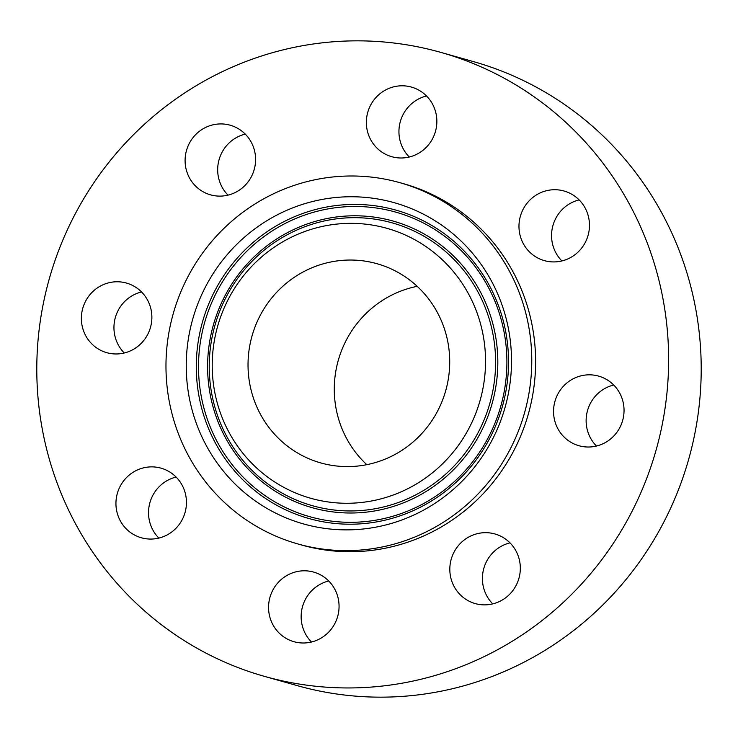 <?xml version="1.0" encoding="UTF-8"?>
<svg xmlns="http://www.w3.org/2000/svg" width="738" height="738" viewBox="0 0 738 738"><rect width="100%" height="100%" fill="white"/><g stroke="black" fill="none" stroke-linecap="round" stroke-linejoin="round"><path stroke-width="1.11" d="M141.53 291.953A36.171 35.175 -74.2 0 0 138.928 292.7A36.171 35.175 -74.2 0 0 124.288 352.985M106.346 283.493A36.171 35.175 -74.2 0 0 81.365 318.631A36.171 35.175 -74.2 0 0 106.779 352.681A36.171 35.175 -74.2 0 0 126.89 352.247A36.171 35.175 -74.2 0 0 151.871 317.109A36.171 35.175 -74.2 0 0 126.456 283.06A36.171 35.175 -74.2 0 0 106.346 283.493M654.91 265.56A324.213 315.255 -74.2 0 0 440.854 52.398A324.213 315.255 -74.2 0 0 127.868 140.497A324.213 315.255 -74.2 0 0 50.507 463.233A324.213 315.255 -74.2 0 0 264.564 676.395A324.213 315.255 -74.2 0 0 577.55 588.297A324.213 315.255 -74.2 0 0 654.91 265.56M264.564 676.395L297.146 685.602A324.213 315.255 -74.2 0 0 610.132 597.503A324.213 315.255 -74.2 0 0 687.493 274.767A324.213 315.255 -74.2 0 0 473.436 61.605L440.854 52.398M252.405 394.867A103.495 100.636 -74.2 0 0 320.735 462.911A103.495 100.636 -74.2 0 0 420.642 434.783A103.495 100.636 -74.2 0 0 445.346 331.768A103.495 100.636 -74.2 0 0 377.017 263.724A103.495 100.636 -74.2 0 0 277.101 291.842A103.495 100.636 -74.2 0 0 252.405 394.867M417.191 286.326A103.495 100.636 -74.2 0 0 338.659 419.23A103.495 100.636 -74.2 0 0 366.804 464.672M523.832 306.095A187.701 182.517 -74.2 0 0 399.904 182.683A187.701 182.517 -74.2 0 0 218.706 233.688A187.701 182.517 -74.2 0 0 173.91 420.54A187.701 182.517 -74.2 0 0 297.838 543.943A187.701 182.517 -74.2 0 0 479.045 492.938A187.701 182.517 -74.2 0 0 523.832 306.095M297.838 543.943L301.676 545.031A187.701 182.517 -74.2 0 0 482.883 494.017A187.701 182.517 -74.2 0 0 527.67 307.174A187.701 182.517 -74.2 0 0 403.741 183.762L399.904 182.683M120.082 486.462A36.171 35.175 -74.2 0 0 141.355 537.781A36.171 35.175 -74.2 0 0 182.304 519.478A36.171 35.175 -74.2 0 0 161.032 468.16A36.171 35.175 -74.2 0 0 120.082 486.462M270.09 617.927A36.171 35.175 -74.2 0 0 293.973 641.709A36.171 35.175 -74.2 0 0 328.899 631.885A36.171 35.175 -74.2 0 0 337.534 595.87A36.171 35.175 -74.2 0 0 313.65 572.088A36.171 35.175 -74.2 0 0 278.724 581.913A36.171 35.175 -74.2 0 0 270.09 617.927M468.492 600.88A36.171 35.175 -74.2 0 0 475.235 603.583A36.171 35.175 -74.2 0 0 517.725 581.876A36.171 35.175 -74.2 0 0 501.655 536.664A36.171 35.175 -74.2 0 0 494.912 533.961A36.171 35.175 -74.2 0 0 452.422 555.668A36.171 35.175 -74.2 0 0 468.492 600.88M599.072 445.3A36.171 35.175 -74.2 0 0 624.044 410.162A36.171 35.175 -74.2 0 0 598.629 376.112A36.171 35.175 -74.2 0 0 578.518 376.546A36.171 35.175 -74.2 0 0 553.546 411.693A36.171 35.175 -74.2 0 0 578.961 445.734A36.171 35.175 -74.2 0 0 599.072 445.3M585.335 242.332A36.171 35.175 -74.2 0 0 564.063 191.013A36.171 35.175 -74.2 0 0 523.113 209.315A36.171 35.175 -74.2 0 0 544.386 260.634A36.171 35.175 -74.2 0 0 585.335 242.332M435.328 110.866A36.171 35.175 -74.2 0 0 411.444 87.084A36.171 35.175 -74.2 0 0 376.518 96.909A36.171 35.175 -74.2 0 0 367.884 132.923A36.171 35.175 -74.2 0 0 391.767 156.705A36.171 35.175 -74.2 0 0 426.693 146.88A36.171 35.175 -74.2 0 0 435.328 110.866M236.916 127.914A36.171 35.175 -74.2 0 0 230.182 125.211A36.171 35.175 -74.2 0 0 187.692 146.917A36.171 35.175 -74.2 0 0 203.762 192.129A36.171 35.175 -74.2 0 0 210.505 194.832A36.171 35.175 -74.2 0 0 252.996 173.126A36.171 35.175 -74.2 0 0 236.916 127.914M579.136 199.906A36.171 35.175 -74.2 0 0 555.696 218.522A36.171 35.175 -74.2 0 0 561.895 260.938M328.724 580.99A36.171 35.175 -74.2 0 0 302.672 627.134A36.171 35.175 -74.2 0 0 311.482 642.014M426.518 95.986A36.171 35.175 -74.2 0 0 400.466 142.13A36.171 35.175 -74.2 0 0 409.276 157.009M509.986 542.864A36.171 35.175 -74.2 0 0 483.805 568.417A36.171 35.175 -74.2 0 0 492.744 603.887M245.256 134.113A36.171 35.175 -74.2 0 0 219.075 159.666A36.171 35.175 -74.2 0 0 228.014 195.136M613.712 385.015A36.171 35.175 -74.2 0 0 611.11 385.753A36.171 35.175 -74.2 0 0 596.47 446.047M176.105 477.062A36.171 35.175 -74.2 0 0 152.665 495.668A36.171 35.175 -74.2 0 0 158.864 538.094M472.818 469.285A166.899 162.286 -74.2 0 0 454.174 234.804A166.899 162.286 -74.2 0 0 224.933 257.35A166.899 162.286 -74.2 0 0 243.577 491.822A166.899 162.286 -74.2 0 0 472.818 469.285M244.721 274.268A140.248 136.373 -74.2 0 0 260.394 471.296A140.248 136.373 -74.2 0 0 453.031 452.357A140.248 136.373 -74.2 0 0 437.357 255.33A140.248 136.373 -74.2 0 0 244.721 274.268M235.201 263.927A158.236 153.864 105.8 0 1 452.542 242.562A158.236 153.864 105.8 0 1 470.217 464.866A158.236 153.864 105.8 0 1 252.876 486.231A158.236 153.864 105.8 0 1 235.201 263.927M233.429 262.59A160.211 155.783 105.8 0 1 453.492 240.957A160.211 155.783 105.8 0 1 471.397 466.038A160.211 155.783 105.8 0 1 251.335 487.67A160.211 155.783 105.8 0 1 233.429 262.59M242.119 269.85A148.91 144.796 -74.2 0 0 258.761 479.054A148.91 144.796 -74.2 0 0 463.298 458.944A148.91 144.796 -74.2 0 0 446.656 249.739A148.91 144.796 -74.2 0 0 242.119 269.85M461.536 457.606A146.936 142.877 105.8 0 1 259.711 477.449A146.936 142.877 105.8 0 1 243.3 271.021A146.936 142.877 105.8 0 1 445.115 251.178A146.936 142.877 105.8 0 1 461.536 457.606"/></g></svg>
